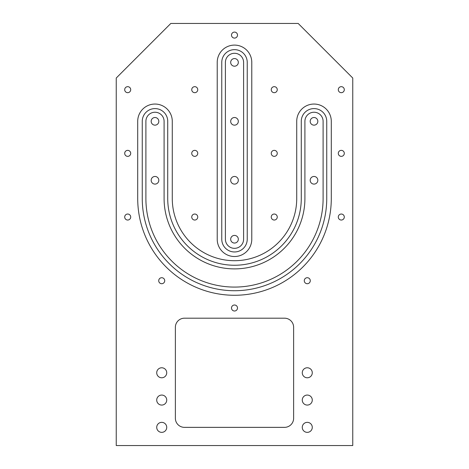 <?xml version="1.0" encoding="UTF-8"?>
<svg xmlns="http://www.w3.org/2000/svg" width="469" height="469" viewBox="0 0 469 469"><rect width="100%" height="100%" fill="white"/><g stroke="black" fill="none" stroke-linecap="round" stroke-linejoin="round"><path stroke-width="0.7" d="M194.746 150.356A3.002 3.002 0 0 0 191.745 153.357A3.002 3.002 0 0 0 194.746 156.359A3.002 3.002 0 0 0 197.748 153.357A3.002 3.002 0 0 0 194.746 150.356M194.746 86.671A3.002 3.002 0 0 0 191.745 89.679A3.002 3.002 0 0 0 194.746 92.68A3.002 3.002 0 0 0 197.748 89.679A3.002 3.002 0 0 0 194.746 86.671M234.5 32.091A3.002 3.002 0 0 0 231.498 35.093A3.002 3.002 0 0 0 234.5 38.095A3.002 3.002 0 0 0 237.502 35.093A3.002 3.002 0 0 0 234.5 32.091M234.5 305.002A3.002 3.002 0 0 0 231.498 308.004A3.002 3.002 0 0 0 234.5 311.006A3.002 3.002 0 0 0 237.502 308.004A3.002 3.002 0 0 0 234.5 305.002M194.746 214.034A3.002 3.002 0 0 0 191.745 217.036A3.002 3.002 0 0 0 194.746 220.037A3.002 3.002 0 0 0 197.748 217.036A3.002 3.002 0 0 0 194.746 214.034M127.703 214.034A3.002 3.002 0 0 0 124.701 217.036A3.002 3.002 0 0 0 127.703 220.037A3.002 3.002 0 0 0 130.704 217.036A3.002 3.002 0 0 0 127.703 214.034M127.703 150.356A3.002 3.002 0 0 0 124.701 153.357A3.002 3.002 0 0 0 127.703 156.359A3.002 3.002 0 0 0 130.704 153.357A3.002 3.002 0 0 0 127.703 150.356M127.703 86.671A3.002 3.002 0 0 0 124.701 89.679A3.002 3.002 0 0 0 127.703 92.68A3.002 3.002 0 0 0 130.704 89.679A3.002 3.002 0 0 0 127.703 86.671M161.723 277.712A3.002 3.002 0 0 0 158.721 280.714A3.002 3.002 0 0 0 161.723 283.716A3.002 3.002 0 0 0 164.725 280.714A3.002 3.002 0 0 0 161.723 277.712M307.277 277.712A3.002 3.002 0 0 0 304.275 280.714A3.002 3.002 0 0 0 307.277 283.716A3.002 3.002 0 0 0 310.279 280.714A3.002 3.002 0 0 0 307.277 277.712M341.297 86.671A3.002 3.002 0 0 0 338.296 89.679A3.002 3.002 0 0 0 341.297 92.68A3.002 3.002 0 0 0 344.299 89.679A3.002 3.002 0 0 0 341.297 86.671M341.297 150.356A3.002 3.002 0 0 0 338.296 153.357A3.002 3.002 0 0 0 341.297 156.359A3.002 3.002 0 0 0 344.299 153.357A3.002 3.002 0 0 0 341.297 150.356M341.297 214.034A3.002 3.002 0 0 0 338.296 217.036A3.002 3.002 0 0 0 341.297 220.037A3.002 3.002 0 0 0 344.299 217.036A3.002 3.002 0 0 0 341.297 214.034M274.254 214.034A3.002 3.002 0 0 0 271.252 217.036A3.002 3.002 0 0 0 274.254 220.037A3.002 3.002 0 0 0 277.255 217.036A3.002 3.002 0 0 0 274.254 214.034M274.254 86.671A3.002 3.002 0 0 0 271.252 89.679A3.002 3.002 0 0 0 274.254 92.68A3.002 3.002 0 0 0 277.255 89.679A3.002 3.002 0 0 0 274.254 86.671M274.254 150.356A3.002 3.002 0 0 0 271.252 153.357A3.002 3.002 0 0 0 274.254 156.359A3.002 3.002 0 0 0 277.255 153.357A3.002 3.002 0 0 0 274.254 150.356M161.723 432.359A5.001 5.001 0 0 1 156.722 427.359A5.001 5.001 0 0 1 161.723 422.352A5.001 5.001 0 0 1 166.73 427.359A5.001 5.001 0 0 1 161.723 432.359M161.723 405.069A5.001 5.001 0 0 1 156.722 400.063A5.001 5.001 0 0 1 161.723 395.062A5.001 5.001 0 0 1 166.73 400.063A5.001 5.001 0 0 1 161.723 405.069M161.723 377.78A5.001 5.001 0 0 1 156.722 372.773A5.001 5.001 0 0 1 161.723 367.772A5.001 5.001 0 0 1 166.73 372.773A5.001 5.001 0 0 1 161.723 377.78M307.277 377.78A5.001 5.001 0 0 1 302.271 372.773A5.001 5.001 0 0 1 307.277 367.772A5.001 5.001 0 0 1 312.278 372.773A5.001 5.001 0 0 1 307.277 377.78M307.277 405.069A5.001 5.001 0 0 1 302.271 400.063A5.001 5.001 0 0 1 307.277 395.062A5.001 5.001 0 0 1 312.278 400.063A5.001 5.001 0 0 1 307.277 405.069M307.277 432.359A5.001 5.001 0 0 1 302.271 427.359A5.001 5.001 0 0 1 307.277 422.352A5.001 5.001 0 0 1 312.278 427.359A5.001 5.001 0 0 1 307.277 432.359M221.767 239.231A12.733 12.733 0 0 0 234.5 251.964A12.733 12.733 0 0 0 247.233 239.231L247.233 62.383A12.733 12.733 0 0 0 234.5 49.65A12.733 12.733 0 0 0 221.767 62.383L221.767 239.231M234.5 256.514A17.283 17.283 0 0 0 251.783 239.231L251.783 62.383A17.283 17.283 0 0 0 234.5 45.1A17.283 17.283 0 0 0 217.217 62.383L217.217 239.231A17.283 17.283 0 0 0 234.5 256.514M301.274 198.475A66.774 66.774 0 0 1 234.5 265.249A66.774 66.774 0 0 1 167.726 198.475L167.726 121.336A12.733 12.733 0 0 0 154.993 108.597A12.733 12.733 0 0 0 142.259 121.336L142.259 198.475A92.241 92.241 0 0 0 234.5 290.721A92.241 92.241 0 0 0 326.741 198.475L326.741 121.336A12.733 12.733 0 0 0 314.007 108.597A12.733 12.733 0 0 0 301.274 121.336L301.274 198.475M234.5 260.7A62.225 62.225 0 0 1 172.275 198.475L172.275 121.336A17.283 17.283 0 0 0 154.993 104.048A17.283 17.283 0 0 0 137.71 121.336L137.71 198.475A96.79 96.79 0 0 0 234.5 295.271A96.79 96.79 0 0 0 331.29 198.475L331.29 121.336A17.283 17.283 0 0 0 314.007 104.048A17.283 17.283 0 0 0 296.725 121.336L296.725 198.475A62.225 62.225 0 0 1 234.5 260.7M234.5 287.081A88.606 88.606 0 0 0 323.106 198.475L323.106 121.336A9.099 9.099 0 0 0 314.007 112.238A9.099 9.099 0 0 0 304.909 121.336L304.909 198.475A70.409 70.409 0 0 1 234.5 268.889A70.409 70.409 0 0 1 164.091 198.475L164.091 121.336A9.099 9.099 0 0 0 154.993 112.238A9.099 9.099 0 0 0 145.894 121.336L145.894 198.475A88.606 88.606 0 0 0 234.5 287.081M234.5 248.33A9.099 9.099 0 0 0 243.599 239.231L243.599 62.383A9.099 9.099 0 0 0 234.5 53.29A9.099 9.099 0 0 0 225.401 62.383L225.401 239.231A9.099 9.099 0 0 0 234.5 248.33M314.007 176.461A3.822 3.822 0 0 0 310.185 180.284A3.822 3.822 0 0 0 314.007 184.1A3.822 3.822 0 0 0 317.83 180.284A3.822 3.822 0 0 0 314.007 176.461M314.007 117.514A3.822 3.822 0 0 0 310.185 121.336A3.822 3.822 0 0 0 314.007 125.153A3.822 3.822 0 0 0 317.83 121.336A3.822 3.822 0 0 0 314.007 117.514M154.993 125.153A3.822 3.822 0 0 1 151.17 121.336A3.822 3.822 0 0 1 154.993 117.514A3.822 3.822 0 0 1 158.815 121.336A3.822 3.822 0 0 1 154.993 125.153M154.993 184.1A3.822 3.822 0 0 1 151.17 180.284A3.822 3.822 0 0 1 154.993 176.461A3.822 3.822 0 0 1 158.815 180.284A3.822 3.822 0 0 1 154.993 184.1M234.5 243.053A3.822 3.822 0 0 1 230.678 239.231A3.822 3.822 0 0 1 234.5 235.409A3.822 3.822 0 0 1 238.322 239.231A3.822 3.822 0 0 1 234.5 243.053M234.5 184.1A3.822 3.822 0 0 1 230.678 180.284A3.822 3.822 0 0 1 234.5 176.461A3.822 3.822 0 0 1 238.322 180.284A3.822 3.822 0 0 1 234.5 184.1M234.5 125.153A3.822 3.822 0 0 1 230.678 121.336A3.822 3.822 0 0 1 234.5 117.514A3.822 3.822 0 0 1 238.322 121.336A3.822 3.822 0 0 1 234.5 125.153M234.5 66.205A3.822 3.822 0 0 1 230.678 62.383A3.822 3.822 0 0 1 234.5 58.566A3.822 3.822 0 0 1 238.322 62.383A3.822 3.822 0 0 1 234.5 66.205M293.629 418.26L293.629 327.292A9.099 9.099 0 0 0 284.531 318.193L184.469 318.193A9.099 9.099 0 0 0 175.371 327.292L175.371 418.26A9.099 9.099 0 0 0 184.469 427.359L284.531 427.359A9.099 9.099 0 0 0 293.629 418.26M352.758 445.55L352.758 78.03L298.178 23.45L170.822 23.45L116.242 78.03L116.242 445.55L352.758 445.55"/></g></svg>
